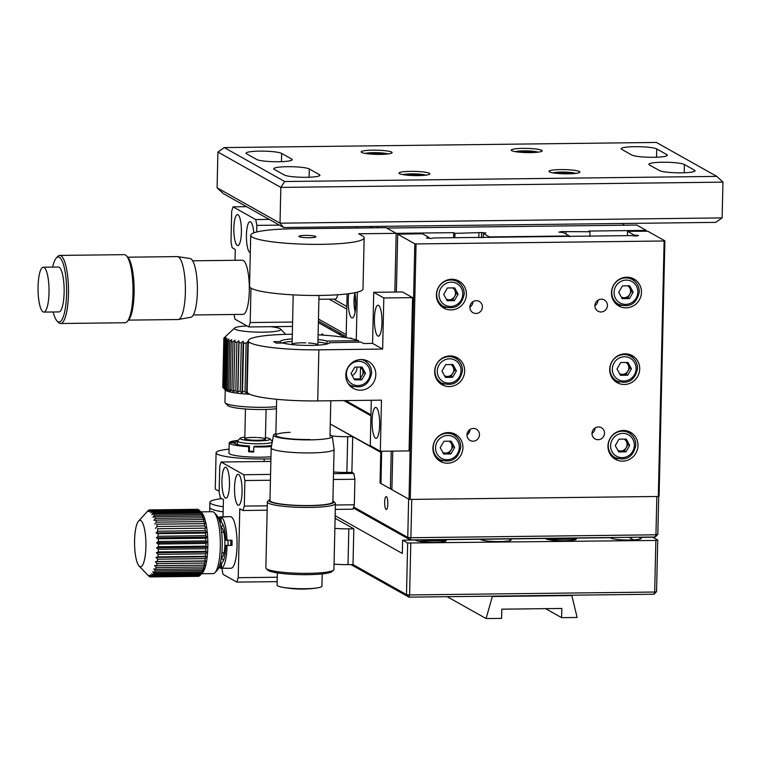 <?xml version="1.0" encoding="UTF-8"?>
<svg xmlns="http://www.w3.org/2000/svg" width="761" height="761" viewBox="0 0 761 761"><rect width="100%" height="100%" fill="white"/><g stroke="black" fill="none" stroke-linecap="round" stroke-linejoin="round"><path stroke-width="1.14" d="M541.689 150.307A15.477 2.102 1.3 0 0 524.814 148.366A15.477 2.102 1.3 0 0 511.221 150.136A15.477 2.102 1.3 0 0 511.687 150.668A15.477 2.102 1.3 0 0 528.572 152.619A15.477 2.102 1.3 0 0 542.165 150.84A15.477 2.102 1.3 0 0 541.689 150.307M579.444 171.529A15.477 2.102 1.3 0 0 562.56 169.579A15.477 2.102 1.3 0 0 548.966 171.349A15.477 2.102 1.3 0 0 549.442 171.881A15.477 2.102 1.3 0 0 566.317 173.831A15.477 2.102 1.3 0 0 579.911 172.053A15.477 2.102 1.3 0 0 579.444 171.529M391.649 152.095A15.477 2.102 1.3 0 0 374.773 150.145A15.477 2.102 1.3 0 0 361.18 151.924A15.477 2.102 1.3 0 0 361.646 152.447A15.477 2.102 1.3 0 0 378.531 154.397A15.477 2.102 1.3 0 0 392.124 152.628A15.477 2.102 1.3 0 0 391.649 152.095M429.404 173.308A15.477 2.102 1.3 0 0 412.529 171.358A15.477 2.102 1.3 0 0 398.935 173.137A15.477 2.102 1.3 0 0 399.401 173.67A15.477 2.102 1.3 0 0 416.277 175.61A15.477 2.102 1.3 0 0 429.87 173.841A15.477 2.102 1.3 0 0 429.404 173.308M621.718 149.356L631.782 155.016A18.055 2.454 1.3 0 0 651.483 157.289A18.055 2.454 1.3 0 0 667.34 155.215A18.055 2.454 1.3 0 0 666.788 154.597L656.724 148.947A18.055 2.454 1.3 0 0 637.024 146.673A18.055 2.454 1.3 0 0 621.166 148.737A18.055 2.454 1.3 0 0 621.718 149.356M224.286 147.586L217.912 152.048L217.094 187.815L280.019 223.173L722.141 217.912L722.95 182.145L280.828 187.406L284.69 181.527L716.805 176.39L656.401 142.45L224.286 147.586L284.69 181.527M722.141 217.912L715.759 222.374L283.644 227.51L280.019 223.173L280.828 187.406L217.912 152.048M722.95 182.145L716.805 176.39M217.094 187.815L223.239 193.57L283.644 227.51M309.308 168.961L319.373 174.621A18.055 2.454 -178.7 0 1 319.924 175.239A18.055 2.454 -178.7 0 1 304.067 177.303A18.055 2.454 -178.7 0 1 284.367 175.03L274.302 169.38A18.055 2.454 -178.7 0 1 273.751 168.761A18.055 2.454 -178.7 0 1 289.618 166.688A18.055 2.454 -178.7 0 1 309.308 168.961L309.118 177.227M281.627 153.399A18.055 2.454 1.3 0 0 261.927 151.125A18.055 2.454 1.3 0 0 246.069 153.199A18.055 2.454 1.3 0 0 246.612 153.817L256.685 159.477A18.055 2.454 1.3 0 0 276.376 161.751A18.055 2.454 1.3 0 0 292.234 159.677A18.055 2.454 1.3 0 0 291.691 159.059L281.627 153.399L281.437 161.674M649.399 164.918A18.055 2.454 -178.7 0 1 648.857 164.3A18.055 2.454 -178.7 0 1 664.714 162.226A18.055 2.454 -178.7 0 1 684.405 164.5L694.479 170.16A18.055 2.454 -178.7 0 1 695.021 170.778A18.055 2.454 -178.7 0 1 679.164 172.842A18.055 2.454 -178.7 0 1 659.464 170.569L649.399 164.918M377.171 226.398L622.241 223.487M622.869 223.839L624.334 225.218M377.123 227.796L377.798 226.759M372.586 227.843L370.16 226.483M346.826 306.512L333.641 299.111M237.28 245.432A15.477 3.786 -90.7 0 0 237.812 245.584A15.477 3.786 -90.7 0 0 241.418 231.144A15.477 3.786 -90.7 0 0 237.974 214.783A15.477 3.786 -90.7 0 0 237.442 214.631A15.477 3.786 -90.7 0 0 233.836 229.071A15.477 3.786 -90.7 0 0 237.28 245.432M253.803 232.856A15.477 3.786 -90.7 0 0 250.559 221.851A15.477 3.786 -90.7 0 0 250.027 221.708A15.477 3.786 -90.7 0 0 246.421 236.138A15.477 3.786 -90.7 0 0 249.865 252.509A15.477 3.786 -90.7 0 0 250.312 252.652M256.704 231.991L256.857 225.389L255.706 219.568L233.056 206.84L231.686 211.244L230.992 241.903L232.134 247.715L235.273 249.484L235.035 260.3M356.795 228.034L356.823 226.645M279.382 225.113L256.857 225.389M246.574 206.678L233.056 206.84M255.706 219.568L269.223 219.406M292.49 326.431L248.809 326.945L250.188 322.55L250.968 288.143M250.188 322.55L292.595 322.046M248.809 326.945L234.968 319.173L234.046 314.483M193.313 314.968L243.025 314.369A27.082 6.63 -90.7 0 0 249.323 290.16A27.082 6.63 -90.7 0 0 243.824 260.833A27.082 6.63 -90.7 0 0 242.379 260.214L192.666 260.804M58.863 311.915A22.44 5.489 -90.7 0 0 58.92 311.915A22.44 5.489 -90.7 0 0 64.143 289.532A22.44 5.489 -90.7 0 0 58.445 267.044A22.44 5.489 -90.7 0 0 58.388 267.044A22.44 5.489 -90.7 0 0 58.331 267.044M49.037 289.836A22.44 5.489 -90.7 0 0 43.339 267.225A22.44 5.489 -90.7 0 0 43.272 267.225A22.44 5.489 -90.7 0 0 38.05 289.484A22.44 5.489 -90.7 0 0 43.748 312.096A22.44 5.489 -90.7 0 0 43.815 312.096A22.44 5.489 -90.7 0 0 49.037 289.836M53.165 311.991A32.495 7.952 -90.7 0 0 57.018 320.952A32.495 7.952 -90.7 0 0 58.958 321.979A32.495 7.952 -90.7 0 0 66.607 289.732A32.495 7.952 -90.7 0 0 58.35 256.99A32.495 7.952 -90.7 0 0 56.276 258.065A32.495 7.952 -90.7 0 0 52.633 267.111M57.018 320.952L58.445 322.426A34.045 8.333 -90.7 0 0 60.471 323.511A34.045 8.333 -90.7 0 0 60.557 323.511A34.045 8.333 -90.7 0 0 68.49 289.551A34.045 8.333 -90.7 0 0 59.843 255.42A34.045 8.333 -90.7 0 0 59.748 255.42A34.045 8.333 -90.7 0 0 57.655 256.543L56.276 258.065M124.985 322.74A34.045 8.333 -90.7 0 0 125.08 322.74A34.045 8.333 -90.7 0 0 127.163 321.608A34.045 8.333 -90.7 0 0 133.004 288.6A34.045 8.333 -90.7 0 0 126.383 255.725A34.045 8.333 -90.7 0 0 124.357 254.65A34.045 8.333 -90.7 0 0 124.262 254.65A34.045 8.333 -90.7 0 0 124.176 254.659M127.163 321.608L128.552 320.096A32.495 7.952 -90.7 0 0 134.126 288.581A32.495 7.952 -90.7 0 0 127.8 257.208L126.383 255.725M177.979 319.525A31.467 7.705 -90.7 0 0 178.055 319.534A31.467 7.705 -90.7 0 0 178.369 319.496A31.467 7.705 -90.7 0 0 185.389 287.972A31.467 7.705 -90.7 0 0 177.627 256.619A31.467 7.705 -90.7 0 0 177.399 256.6A31.467 7.705 -90.7 0 0 177.313 256.6A31.467 7.705 -90.7 0 0 177.227 256.6M178.369 319.496L190.83 317.289A29.403 7.191 -90.7 0 0 197.384 287.829A29.403 7.191 -90.7 0 0 190.126 258.54L177.627 256.619M318.907 299.282L335.382 299.092A12.899 3.158 -90.7 0 0 335.382 299.092A12.899 3.158 -90.7 0 0 337.675 294.773M346.188 334.621L318.459 319.04M346.769 309.071L329.132 299.159M323.244 335.154A6.449 1.579 -90.7 0 0 322.521 334.003A6.449 1.579 -90.7 0 0 322.303 333.936A6.449 1.579 -90.7 0 0 321.437 335.04M370.949 415.23L344.904 400.59M318.412 321.028L346.141 336.609M344.743 337.427L318.374 322.616M345.713 400.581L370.959 414.774M343.706 336.847A6.449 1.579 -90.7 0 0 343.278 334.992M329.894 329.085L329.932 327.496M323.197 335.154A6.345 1.551 -90.7 0 0 322.521 334.108A6.345 1.551 -90.7 0 0 321.913 334.25A6.345 1.551 -90.7 0 0 321.484 335.04M370.94 415.791L343.905 400.609M381.651 452.5L330.264 423.991L352.695 436.595L347.691 436.652A20.633 2.797 -178.7 0 1 332.081 435.996M381.014 452.5L381.042 451.244M637.984 445.623A15.477 14.859 119.3 0 0 630.555 432.315A15.477 14.859 119.3 0 0 607.972 445.984A15.477 14.859 119.3 0 0 615.392 459.292A15.477 14.859 119.3 0 0 637.984 445.623M631.202 434.483A15.477 14.859 119.3 0 0 628.31 431.297M641.456 292.338A15.477 14.859 119.3 0 0 634.037 279.03A15.477 14.859 119.3 0 0 611.454 292.7A15.477 14.859 119.3 0 0 618.874 306.008A15.477 14.859 119.3 0 0 641.456 292.338M634.684 281.199A15.477 14.859 119.3 0 0 631.792 278.012M462.935 447.706A15.477 14.859 119.3 0 0 455.506 434.388A15.477 14.859 119.3 0 0 432.923 448.067A15.477 14.859 119.3 0 0 440.353 461.375A15.477 14.859 119.3 0 0 462.935 447.706M456.153 436.567A15.477 14.859 119.3 0 0 453.271 433.38M464.676 371.064A15.477 14.859 119.3 0 0 457.247 357.746A15.477 14.859 119.3 0 0 434.664 371.416A15.477 14.859 119.3 0 0 442.084 384.733A15.477 14.859 119.3 0 0 464.676 371.064M457.894 359.924A15.477 14.859 119.3 0 0 455.002 356.738M466.407 294.421A15.477 14.859 119.3 0 0 458.988 281.104A15.477 14.859 119.3 0 0 436.405 294.773A15.477 14.859 119.3 0 0 443.825 308.091A15.477 14.859 119.3 0 0 466.407 294.421M459.634 283.282A15.477 14.859 119.3 0 0 456.743 280.096M639.716 368.98A15.477 14.859 119.3 0 0 632.296 355.672A15.477 14.859 119.3 0 0 609.713 369.342A15.477 14.859 119.3 0 0 617.133 382.65A15.477 14.859 119.3 0 0 639.716 368.98M632.943 357.841A15.477 14.859 119.3 0 0 630.051 354.655M604.51 433.256A6.449 6.193 119.3 0 0 601.418 427.701A6.449 6.193 119.3 0 0 592.01 433.399A6.449 6.193 119.3 0 0 595.102 438.945A6.449 6.193 119.3 0 0 604.51 433.256M595.073 427.948L595.073 427.948A6.449 6.193 -60.7 0 1 592.01 433.399M482.379 306.997A6.449 6.193 119.3 0 0 479.287 301.451A6.449 6.193 119.3 0 0 469.87 307.149A6.449 6.193 119.3 0 0 472.962 312.695A6.449 6.193 119.3 0 0 482.379 306.997M472.942 301.698L472.942 301.698A6.449 6.193 -60.7 0 1 469.87 307.149M479.478 434.74A6.449 6.193 119.3 0 0 476.386 429.194A6.449 6.193 119.3 0 0 466.978 434.883A6.449 6.193 119.3 0 0 470.07 440.438A6.449 6.193 119.3 0 0 479.478 434.74M470.041 429.432L470.041 429.432A6.449 6.193 -60.7 0 1 466.978 434.892M607.411 305.513A6.449 6.193 119.3 0 0 604.32 299.967A6.449 6.193 119.3 0 0 594.902 305.665A6.449 6.193 119.3 0 0 598.003 311.211A6.449 6.193 119.3 0 0 607.411 305.513M597.975 300.215L597.975 300.215A6.449 6.193 -60.7 0 1 594.902 305.665M664.125 240.99L664.876 240.837L659.074 496.315L658.322 496.467L664.125 240.99L416.058 243.939L410.265 499.416L409.009 499.283L414.802 243.805L397.689 234.188L422.45 233.751L429.109 237.499L426.464 238.041L430.888 238.497L433.532 237.955L631.516 235.596L635.939 236.062L638.584 235.52L634.16 235.054L627.502 231.315L627.406 235.653M453.67 434.835L453.689 433.732M455.401 358.193L455.43 357.09M457.142 281.551L457.171 280.448M452.757 447.03L452.776 446.165M453.033 434.521L453.061 433.304M454.488 370.388L454.507 369.523M454.774 357.879L454.802 356.662M456.514 281.237L456.543 280.019M664.876 240.837L647.754 231.22L627.502 231.315M634.141 235.872L634.16 235.054M627.054 432.01L627.083 430.926M628.795 355.368L628.824 354.274M630.536 278.726L630.565 277.632M615.097 381.261A15.477 14.859 119.3 0 0 619.33 382.07M441.789 306.702A15.477 14.859 119.3 0 0 446.022 307.511M440.048 383.344A15.477 14.859 119.3 0 0 444.281 384.153M438.317 459.986A15.477 14.859 119.3 0 0 442.541 460.795M616.838 304.619A15.477 14.859 119.3 0 0 621.062 305.427M613.356 457.903A15.477 14.859 119.3 0 0 617.59 458.712M410.265 499.416L658.322 496.467M414.802 243.805L416.058 243.939M397.689 234.188L396.376 292.043M392.771 451.102L391.896 489.665L409.009 499.283M429.09 238.307L429.109 237.499M646.232 231.097L646.251 230.374L588.729 231.059L589.994 231.763L561.589 231.591L558.945 232.134L563.378 232.59L569.409 235.977L569.542 236.7M589.88 236.452L589.994 231.763M565.975 234.046L566.022 232.048M561.57 232.4L561.589 231.591M483.254 237.727L483.349 233.541L489.38 236.928L569.409 235.977M489.38 236.928L489.523 237.651M481.456 237.746L481.57 232.543L485.994 232.999L483.349 233.541M468.995 430.26A15.477 14.859 -60.7 0 1 468.995 431.021A15.477 14.859 -60.7 0 1 468.805 433.133M646.251 230.374L636.805 225.066L386.74 228.043L396.177 233.342L453.699 232.657L454.954 233.37L481.57 232.543M381.68 451.235L380.947 483.511L390.383 488.819L391.24 451.121M394.845 292.062L396.177 233.342L358.669 233.789L362.445 235.91A56.742 7.705 -178.7 0 1 364.158 237.851A56.742 7.705 -178.7 0 1 321.275 244.348A56.742 7.705 -178.7 0 1 250.702 235.282A56.742 7.705 -178.7 0 1 293.584 228.785L386.112 227.682L396.177 233.342L394.845 292.062M390.383 488.819L391.915 488.8M453.585 237.717L453.699 232.657M454.859 237.698L454.954 233.37M469.984 430.146A8.771 8.419 119.3 0 0 469.47 429.841M478.821 237.774L478.926 233.085M348.795 293.708A15.477 3.786 -90.7 0 0 351.668 317.822A15.477 3.786 -90.7 0 0 352.2 317.965A15.477 3.786 -90.7 0 0 355.511 309.118A15.477 3.786 -90.7 0 0 354.845 292.719M351.725 338.712A15.477 3.786 -90.7 0 0 351.202 338.265A15.477 3.786 -90.7 0 0 350.669 338.112A15.477 3.786 -90.7 0 0 350.022 338.35M364.158 237.851L362.997 288.952A56.742 7.705 -178.7 0 1 320.115 295.439A56.742 7.705 -178.7 0 1 249.541 286.374L250.702 235.282M309.508 237.736A8.514 1.151 -178.7 0 1 298.921 236.376A8.514 1.151 -178.7 0 1 305.351 235.396A8.514 1.151 -178.7 0 1 315.939 236.757A8.514 1.151 -178.7 0 1 309.508 237.736M346.122 337.646L347.111 293.917M361.342 376.781L360.295 376.8M356.262 339.872L357.347 292.148M361.161 359.534A15.477 14.859 119.3 0 0 346.369 371.197A15.477 14.859 119.3 0 0 353.228 388.357A15.477 14.859 119.3 0 0 360.467 390.193A15.477 14.859 119.3 0 0 375.249 378.531A15.477 14.859 119.3 0 0 368.391 361.37A15.477 14.859 119.3 0 0 361.161 359.534M350.307 386.188A15.477 14.859 119.3 0 0 353.408 386.645M329.513 342.726L361.085 342.098L363.596 343.515L372.576 343.411L382.65 349.061L318.878 349.822A56.742 7.705 -178.7 0 1 248.305 340.757A56.742 7.705 -178.7 0 1 292.319 334.25M280.524 343.059L280.552 341.613L273.77 341.689L276.291 343.106L283.073 343.03A24.504 3.329 1.3 0 0 311.011 345.399A24.504 3.329 1.3 0 0 329.532 342.602A24.504 3.329 1.3 0 0 329.523 342.479M377.846 336.02A15.477 3.786 -90.7 0 0 378.379 336.162A15.477 3.786 -90.7 0 0 381.984 321.732A15.477 3.786 -90.7 0 0 378.54 305.361A15.477 3.786 -90.7 0 0 378.008 305.218A15.477 3.786 -90.7 0 0 374.402 319.649A15.477 3.786 -90.7 0 0 377.846 336.02M375.525 438.203A15.477 3.786 -90.7 0 0 376.058 438.355A15.477 3.786 -90.7 0 0 379.663 423.915A15.477 3.786 -90.7 0 0 376.219 407.554A15.477 3.786 -90.7 0 0 375.687 407.401A15.477 3.786 -90.7 0 0 372.081 421.841A15.477 3.786 -90.7 0 0 375.525 438.203M371.292 400.276L370.265 445.594L380.329 451.254L381.489 400.162L317.718 400.914A56.742 7.705 -178.7 0 1 247.144 391.848L248.305 340.757M412.567 297.627L383.81 297.97L373.737 292.31L402.493 291.967L412.567 297.627L409.085 450.912L380.329 451.254M373.737 292.31L372.576 343.411M383.81 297.97L382.65 349.061M362.902 374.108L362.978 370.797M352.21 375.611A9.027 8.666 119.3 0 0 356.976 367.078M360.257 378.655L360.514 367.04M326.945 343.62L327.002 341.061A24.504 3.329 1.3 0 0 317.993 339.511M292.205 338.921A24.504 3.329 1.3 0 0 280.543 341.489A24.504 3.329 1.3 0 0 280.552 341.613M358.536 342.127L358.564 340.681L327.002 341.061M367.03 362.417A15.477 14.859 119.3 0 0 365.023 360.01M318.098 334.84A56.742 7.705 -178.7 0 1 358.564 340.681M457.38 281.684C461.898 284.443 464.181 288.533 464.248 293.955C461.689 305.912 454.774 310.06 443.482 306.417A14.183 13.622 -60.7 0 1 436.681 294.212A14.183 13.622 -60.7 0 1 457.38 281.684A14.183 13.622 -60.7 0 1 464.181 293.889M452.652 287.915A6.449 6.193 -60.7 0 1 449.123 299.786A6.449 6.193 -60.7 0 1 446.25 299.092M453.527 287.896L456.486 293.308L452.728 299.739L454.365 300.662L447.154 300.747L443.682 294.402L447.439 287.972L454.659 287.886L458.122 294.231L454.365 300.662M452.728 299.739L446.64 299.815M456.486 293.308L458.122 294.231M455.639 358.326C460.158 361.085 462.441 365.175 462.507 370.597C459.948 382.555 453.033 386.702 441.741 383.059A14.183 13.622 -60.7 0 1 434.94 370.854A14.183 13.622 -60.7 0 1 455.639 358.326A14.183 13.622 -60.7 0 1 462.45 370.531M450.912 364.557A6.449 6.193 -60.7 0 1 452.871 373.166L450.997 376.381L452.633 377.304L445.413 377.389L441.951 371.045L445.699 364.614L452.919 364.529L456.381 370.873L452.633 377.304M450.997 376.381L444.9 376.457M451.796 364.538L454.745 369.951L456.381 370.873M454.745 369.951L452.871 373.166A6.449 6.193 -60.7 0 1 444.51 375.734M453.908 434.969C458.417 437.727 460.709 441.818 460.766 447.24C458.217 459.197 451.292 463.344 440.001 459.701A14.183 13.622 -60.7 0 1 433.199 447.497A14.183 13.622 -60.7 0 1 453.908 434.969A14.183 13.622 -60.7 0 1 460.709 447.173M440.21 447.687L443.958 441.256L451.178 441.171L454.64 447.516L450.893 453.946L443.673 454.032L440.21 447.687M450.055 441.18L453.004 446.593L449.256 453.023L450.893 453.946M449.256 453.023L443.159 453.099M453.004 446.593L454.64 447.516M449.18 441.199A6.449 6.193 -60.7 0 1 452.044 446.612A6.449 6.193 -60.7 0 1 442.769 452.376M632.429 279.601C636.938 282.36 639.23 286.45 639.288 291.872C636.738 303.829 629.823 307.986 618.531 304.333A14.183 13.622 -60.7 0 1 611.73 292.129A14.183 13.622 -60.7 0 1 632.429 279.601A14.183 13.622 -60.7 0 1 639.23 291.805M627.701 285.832A6.449 6.193 -60.7 0 1 624.172 297.703A6.449 6.193 -60.7 0 1 621.29 297.009M622.488 285.889L629.708 285.803L633.171 292.148L629.414 298.578L622.194 298.664L618.731 292.319L622.488 285.889M628.576 285.822L631.535 291.235L627.777 297.656L629.414 298.578M627.777 297.656L621.689 297.732M631.535 291.235L633.171 292.148M630.688 356.243C635.207 359.002 637.49 363.092 637.556 368.514C634.997 380.471 628.082 384.628 616.79 380.976A14.183 13.622 -60.7 0 1 609.989 368.781A14.183 13.622 -60.7 0 1 630.688 356.243A14.183 13.622 -60.7 0 1 637.49 368.448M625.961 362.474A6.449 6.193 -60.7 0 1 627.92 371.083L626.037 374.298L627.673 375.221L620.453 375.306L616.99 368.961L620.748 362.531L627.968 362.445L631.43 368.79L627.673 375.221M626.037 374.298L619.949 374.374M626.836 362.464L629.794 367.877L631.43 368.79M629.794 367.877L627.92 371.083A6.449 6.193 -60.7 0 1 619.559 373.651M628.947 432.885C633.466 435.644 635.749 439.734 635.816 445.156C633.257 457.114 626.341 461.271 615.05 457.618A14.183 13.622 -60.7 0 1 608.248 445.423A14.183 13.622 -60.7 0 1 628.947 432.885A14.183 13.622 -60.7 0 1 635.758 445.09M624.22 439.116A6.449 6.193 -60.7 0 1 620.691 450.988L618.208 451.016M625.942 451.863L618.722 451.948L615.249 445.604L619.007 439.173L626.227 439.087L629.689 445.432L625.942 451.863L624.305 450.94L620.691 450.988A6.449 6.193 -60.7 0 1 617.818 450.293M625.104 439.107L628.053 444.519L624.305 450.94M628.053 444.519L629.689 445.432M355.425 303.03A14.183 3.472 89.3 0 1 355.463 299.511M355.701 306.712L355.644 298.731M361.561 359.534A14.183 13.622 -60.7 0 1 364.776 360.819C369.285 363.577 371.577 367.668 371.634 373.09C369.085 385.047 362.16 389.194 350.878 385.551A14.183 13.622 -60.7 0 1 348.11 383.477M351.078 373.537L354.835 367.106L362.046 367.021L365.518 373.366L361.76 379.796L354.54 379.882L351.078 373.537M360.923 367.03L363.882 372.443L360.124 378.873L361.76 379.796M360.124 378.873L354.027 378.949M363.882 372.443L365.518 373.366M364.776 360.819A14.183 13.622 -60.7 0 1 371.577 373.023M281.703 343.04A24.504 3.329 -178.7 0 1 292.148 341.48M317.936 342.06A24.504 3.329 -178.7 0 1 327.63 343.839M292.253 344.6A12.899 1.75 -178.7 0 1 305.836 342.869M308.414 342.992A12.899 1.75 -178.7 0 1 317.689 345.171M322.217 573.918L321.941 586.16A22.44 3.044 -178.7 0 1 317.166 587.93A22.44 3.044 -178.7 0 1 305.351 588.719A22.44 3.044 -178.7 0 1 281.77 587.121A22.44 3.044 -178.7 0 1 277.851 585.96A22.44 3.044 -178.7 0 1 277.08 585.142L277.356 572.9M332.909 500.852A32.495 4.414 -178.7 0 1 333.622 501.366L335.125 502.897A34.045 4.623 -178.7 0 1 335.43 503.544L333.936 569.456A34.045 4.623 -178.7 0 1 333.594 570.084L332.034 571.549A32.495 4.414 -178.7 0 1 308.319 574.66A32.495 4.414 -178.7 0 1 267.663 570.084L266.16 568.553A34.045 4.623 -178.7 0 1 265.855 567.906L267.349 501.994A34.045 4.623 -178.7 0 1 267.691 501.375L269.251 499.901A32.495 4.414 -178.7 0 1 269.993 499.425M333.594 570.084A34.045 4.623 -178.7 0 1 308.757 573.337A34.045 4.623 -178.7 0 1 266.16 568.553M335.43 503.544A34.045 4.623 -178.7 0 1 310.25 507.425A34.045 4.623 -178.7 0 1 267.349 501.994M333.622 501.366A32.495 4.414 -178.7 0 1 309.889 505.685A32.495 4.414 -178.7 0 1 269.251 499.901M330.017 434.892A29.403 3.995 -178.7 0 1 332.3 436.414L334.069 449.228A31.467 4.271 -178.7 0 1 334.079 449.323A31.467 4.271 -178.7 0 1 310.811 452.919A31.467 4.271 -178.7 0 1 271.163 447.896A31.467 4.271 -178.7 0 1 271.173 447.801L273.522 435.083A29.403 3.995 -178.7 0 1 275.872 433.665M334.079 449.323L332.88 501.946A31.467 4.271 -178.7 0 1 309.622 505.542A31.467 4.271 -178.7 0 1 269.965 500.519L271.163 447.896M332.3 436.414A29.403 3.995 -178.7 0 1 310.564 439.858A29.403 3.995 -178.7 0 1 273.522 435.083M309.965 439.544A27.082 3.672 -178.7 0 1 277.746 436.633A27.082 3.672 -178.7 0 1 290.093 432.315M386.093 509.432A6.449 1.579 -90.7 0 0 386.312 509.499A6.449 1.579 -90.7 0 0 387.815 503.478A6.449 1.579 -90.7 0 0 386.379 496.657A6.449 1.579 -90.7 0 0 386.16 496.6A6.449 1.579 -90.7 0 0 384.657 502.612A6.449 1.579 -90.7 0 0 386.093 509.432M658.693 496.391L657.827 534.422L655.953 534.802L656.829 496.486L411.758 499.397L410.892 537.713L407.763 537.39L408.628 499.073L380.062 483.016L380.757 452.367L330.264 423.991M353.646 506.988L407.763 537.39L410.208 539.92L410.892 537.713L655.953 534.802L655.269 537L410.208 539.92L353.342 507.968M657.827 534.422L655.269 537M381.033 479.582L380.139 479.592M380.072 482.512L380.966 482.493M380.957 483.007L380.062 483.016M657.732 540.044L656.562 591.649L654.688 592.029L655.858 540.424L657.732 540.044L652.7 537.209L639.982 537.361A15.477 2.102 -178.7 0 1 641.285 538.246A15.477 2.102 -178.7 0 1 629.594 540.015A15.477 2.102 -178.7 0 1 610.398 537.713L574.964 538.132A15.477 2.102 -178.7 0 1 576.267 539.016A15.477 2.102 -178.7 0 1 564.576 540.786A15.477 2.102 -178.7 0 1 545.38 538.484L509.946 538.912A15.477 2.102 -178.7 0 1 511.259 539.787A15.477 2.102 -178.7 0 1 499.558 541.556A15.477 2.102 -178.7 0 1 480.362 539.264L444.928 539.682A15.477 2.102 -178.7 0 1 446.241 540.557A15.477 2.102 -178.7 0 1 434.541 542.336A15.477 2.102 -178.7 0 1 415.344 540.034L402.626 540.186L402.331 553.466L335.154 515.72M444.909 540.691L425.951 540.909A18.055 2.454 1.3 0 0 418.693 541.252M574.945 539.14L555.977 539.368A18.055 2.454 1.3 0 0 548.729 539.711M509.908 540.605L509.946 538.912L480.372 539.283M574.926 539.834L574.964 538.132M444.89 541.385L444.928 539.682L431.734 539.863A15.477 2.102 -178.7 0 1 425.095 539.739M654.003 594.227L408.933 597.147L409.618 594.94L654.688 592.029L654.003 594.227L656.562 591.649M335.097 518.279L353.817 528.8L353.009 564.567L406.488 594.617L407.658 543.012L655.858 540.424M410.788 543.335L409.618 594.94L406.488 594.617L408.933 597.147L351.002 564.586M402.626 540.186L407.658 543.012M639.944 539.064L639.982 537.361M628.938 537.314L633.513 539.882M545.39 538.512L574.964 538.16M582.726 537.865A15.477 2.102 -178.7 0 1 578.94 538.084M225.37 498.036A15.477 3.786 -90.7 0 0 225.903 498.189A15.477 3.786 -90.7 0 0 229.508 483.749A15.477 3.786 -90.7 0 0 226.065 467.387A15.477 3.786 -90.7 0 0 225.532 467.235A15.477 3.786 -90.7 0 0 221.927 481.675A15.477 3.786 -90.7 0 0 225.37 498.036M237.955 505.114A15.477 3.786 -90.7 0 0 238.488 505.256A15.477 3.786 -90.7 0 0 242.093 490.826A15.477 3.786 -90.7 0 0 238.65 474.455A15.477 3.786 -90.7 0 0 238.117 474.312A15.477 3.786 -90.7 0 0 234.512 488.743A15.477 3.786 -90.7 0 0 237.955 505.114M277.175 580.605L276.852 581.632L236.842 582.108L238.222 577.704L277.251 577.238M238.222 577.704L239.782 508.728L242.93 510.498L244.31 506.094L267.263 505.818M335.392 505.009L354.331 504.781L352.961 509.185L335.297 509.394M267.168 510.203L242.93 510.498M244.31 506.094L244.89 480.543L243.739 474.731L270.555 474.407M354.331 504.781L354.911 479.24L333.394 479.497M270.431 480.239L244.89 480.543M333.527 473.665L353.77 473.418L354.911 479.24M353.77 473.418L351.886 472.362L346.883 472.419A20.633 2.797 1.3 0 1 333.565 471.972M270.849 461.413L221.09 462.003L219.72 466.407L219.139 491.948L220.281 497.77L223.43 499.539L223.03 516.843M243.739 474.731L221.09 462.003M221.87 568.258L223.002 574.327L236.842 582.108M221.86 498.655A41.265 5.603 1.3 0 0 209.903 502.308L209.789 507.425A41.265 5.603 1.3 0 0 223.144 511.868A41.265 5.603 1.3 0 1 209.789 507.425L209.694 511.753M353.817 528.8L348.814 528.857A20.633 2.797 -178.7 0 1 334.869 528.353M353.009 564.567L348.005 564.624A20.633 2.797 -178.7 0 1 334.05 564.12M561.608 617.656L577.114 617.466L571.844 595.568L492.348 596.51L486.089 618.55L501.594 618.37L501.794 609.171L561.818 608.458L561.608 617.656L545.58 608.648M486.089 618.55L447.173 596.691M492.348 596.51L491.72 596.158M571.844 595.568L571.216 595.216M351.886 472.362L352.695 436.595M229.061 449.161A38.687 5.251 1.3 0 0 216.086 452.776A38.687 5.251 1.3 0 0 264.2 458.959L270.906 458.883M219.158 490.94A38.687 5.251 -178.7 0 1 215.268 488.543L216.086 452.776M227.967 540.272A17.541 4.29 89.3 0 1 228.015 544.943A17.541 4.29 89.3 0 1 228.005 545.352M223.62 560.029A17.541 4.29 89.3 0 1 222.849 559.516L221.289 557.889M221.66 557.49A17.541 4.29 89.3 0 1 221.422 556.881M221.337 557.518A14.963 3.662 -90.7 0 0 224.885 544.619A14.963 3.662 -90.7 0 0 220.985 527.611M221.08 528.248A17.541 4.29 89.3 0 1 221.299 527.639M220.918 527.249L222.45 525.575A17.541 4.29 89.3 0 1 223.201 525.052M244.814 437.137A14.963 2.026 1.3 0 0 240.286 438.222A14.963 2.026 1.3 0 0 252.909 440.8A14.963 2.026 1.3 0 0 269.917 438.897A14.963 2.026 1.3 0 0 265.446 437.604M272.191 442.274A17.541 2.378 -178.7 0 1 252.481 443.692A17.541 2.378 -178.7 0 1 237.508 441A17.541 2.378 -178.7 0 1 237.679 440.676L240.286 438.222M256.6 437.489A10.321 1.398 1.3 0 0 244.89 438.412A10.321 1.398 1.3 0 0 253.594 440.191A10.321 1.398 1.3 0 0 265.209 439.344A10.321 1.398 1.3 0 0 257.675 437.537M247.03 325.946A23.21 3.149 1.3 0 0 234.616 328.029A23.21 3.149 1.3 0 0 254.203 332.024A23.21 3.149 1.3 0 0 280.59 329.075A23.21 3.149 1.3 0 0 270.783 326.688M225.246 389.889L224.971 402.369A30.954 4.205 1.3 0 0 225.246 402.95A30.954 4.205 1.3 0 0 251.387 407.125A30.954 4.205 1.3 0 0 276.481 406.669M276.433 408.733A28.376 3.853 -178.7 0 1 251.71 409.342A28.376 3.853 -178.7 0 1 227.739 405.518L225.246 402.95M249.817 394.265A30.954 4.205 -178.7 0 1 225.532 390.174L223.011 387.596L224.114 339.054A33.532 4.547 -178.7 0 1 223.877 338.683L222.773 387.216A33.532 4.547 1.3 0 0 223.011 387.596L223.439 387.939A33.532 4.547 1.3 0 0 224.105 388.319L225.199 339.777A33.532 4.547 -178.7 0 1 224.543 339.406L225.865 337.694L224.114 339.054M248.562 343.401L247.829 341.603L246.126 343.24A33.532 4.547 -178.7 0 1 243.606 343.049L242.512 391.592A33.532 4.547 1.3 0 0 245.023 391.782L246.126 343.24M245.023 391.782L246.659 393.209L247.829 341.603M246.659 393.209L247.458 391.944M243.606 343.049L243.178 341.242L241.323 342.84A33.532 4.547 -178.7 0 1 238.992 342.602L237.898 391.144A33.532 4.547 1.3 0 0 240.219 391.382L241.323 342.84M240.219 391.382L242.008 392.847L243.178 341.242M242.008 392.847L242.512 391.592M238.992 342.602L238.868 340.795L236.909 342.355A33.532 4.547 -178.7 0 1 234.835 342.07L233.732 390.612A33.532 4.547 1.3 0 0 235.815 390.897L236.909 342.355M235.815 390.897L237.698 392.4L238.868 340.795M237.698 392.4L237.898 391.144M234.835 342.07L235.025 340.272L233.009 341.794A33.532 4.547 -178.7 0 1 231.23 341.47L230.126 390.012A33.532 4.547 1.3 0 0 231.905 390.326L233.009 341.794M231.905 390.326L233.855 391.877L233.732 390.612M231.23 341.47L231.725 339.691L229.708 341.156A33.532 4.547 -178.7 0 1 228.262 340.814L227.168 389.356A33.532 4.547 1.3 0 0 228.604 389.699L229.708 341.156M228.604 389.699L230.554 391.297L230.126 390.012M228.262 340.814L229.061 339.054L227.082 340.481A33.532 4.547 -178.7 0 1 226.017 340.119L224.914 388.662A33.532 4.547 1.3 0 0 225.979 389.023L227.082 340.481M225.979 389.023L227.891 390.659L227.168 389.356M226.017 340.119L227.092 338.379L225.199 339.777M224.105 388.319L225.922 389.984L224.914 388.662M224.543 339.406L223.439 387.939M223.877 338.683L225.418 337.009L223.848 338.331A33.532 4.547 -178.7 0 1 224.029 337.97L234.616 328.029M222.783 386.911L223.848 338.331M134.583 540.348A23.21 5.679 -90.7 0 0 139.073 566.003A23.21 5.679 -90.7 0 0 145.903 546.712A23.21 5.679 -90.7 0 0 138.54 521.085A23.21 5.679 -90.7 0 0 134.583 540.348M152.362 576.172L199.867 575.601A33.532 8.209 -90.7 0 0 200.21 575.259A33.532 8.209 -90.7 0 0 200.504 574.916L201.085 574.079A33.532 8.209 -90.7 0 0 201.684 572.995L203.263 571.035L202.217 571.787A33.532 8.209 -90.7 0 0 202.759 570.331L204.262 568.324L203.244 568.79A33.532 8.209 -90.7 0 0 203.72 566.993L205.147 564.995L204.129 565.147A33.532 8.209 -90.7 0 0 204.528 563.054L205.879 561.114L204.861 560.952A33.532 8.209 -90.7 0 0 205.175 558.622L206.459 556.786L205.422 556.32A33.532 8.209 -90.7 0 0 205.632 553.799L206.849 552.115L205.793 551.354A33.532 8.209 -90.7 0 0 205.898 548.7L207.059 547.207L156.547 547.815L158.393 549.271A33.532 8.209 89.3 0 1 158.278 551.915L156.338 552.714L158.126 554.36A33.532 8.209 89.3 0 1 157.907 556.881L155.938 557.385L157.66 559.183A33.532 8.209 89.3 0 1 157.356 561.523L155.368 561.713L157.013 563.616A33.532 8.209 89.3 0 1 156.623 565.708L154.635 565.594L156.205 567.554A33.532 8.209 89.3 0 1 155.729 569.352L153.751 568.924L155.254 570.893A33.532 8.209 89.3 0 1 154.711 572.358L152.752 571.635L154.169 573.566A33.532 8.209 89.3 0 1 153.57 574.65L151.648 573.642L152.99 575.487A33.532 8.209 89.3 0 1 152.362 576.172L150.469 574.907L151.743 576.619A33.532 8.209 89.3 0 1 151.087 576.886L149.251 575.402L150.469 576.933A33.532 8.209 89.3 0 1 149.803 576.771L148.024 575.107L149.175 576.419A33.532 8.209 89.3 0 1 148.557 575.877A33.532 8.209 89.3 0 1 148.528 575.839M199.439 510.374A33.532 8.209 -90.7 0 0 198.821 509.832L151.306 510.393A33.532 8.209 89.3 0 1 151.962 510.973L199.477 510.412A33.532 8.209 -90.7 0 0 199.439 510.374L201.817 512.847A30.954 7.572 89.3 0 1 207.81 547.054A30.954 7.572 89.3 0 1 202.521 572.738L200.21 575.259M151.087 576.886L198.602 576.315A33.532 8.209 -90.7 0 0 199.258 576.048L199.705 575.601M150.469 576.933L198.031 576.324M201.598 573.756L213.128 573.613A30.954 7.572 -90.7 0 0 215.03 572.586A30.954 7.572 -90.7 0 0 220.31 546.912A30.954 7.572 -90.7 0 0 214.317 512.695A30.954 7.572 -90.7 0 0 212.395 511.715L200.856 511.858M214.317 512.695L216.685 515.168A28.376 6.944 89.3 0 1 222.183 546.522A28.376 6.944 89.3 0 1 217.342 570.065L215.03 572.586M198.583 509.832L198.202 509.48A33.532 8.209 -90.7 0 0 197.537 509.318L150.022 509.889A33.532 8.209 89.3 0 1 150.688 510.051L149.46 511.744L151.306 510.393M150.688 510.051L198.202 509.48M138.54 521.085L147.786 510.992A33.532 8.209 89.3 0 1 148.129 510.65L148.737 510.203A33.532 8.209 89.3 0 1 149.394 509.937L148.233 511.449L150.022 509.889M149.394 509.937L149.974 509.927M199.258 576.048L151.743 576.619M200.504 574.916L152.99 575.487M153.57 574.65L201.085 574.079M201.684 572.995L154.169 573.566M154.711 572.358L202.217 571.787M202.759 570.331L155.254 570.893M155.729 569.352L203.244 568.79M203.72 566.993L156.205 567.554M156.623 565.708L204.129 565.147M204.528 563.054L157.013 563.616M205.879 561.114L155.368 561.713M157.356 561.523L204.861 560.952M205.175 558.622L157.66 559.183M206.459 556.786L155.938 557.385M157.907 556.881L205.422 556.32M205.632 553.799L158.126 554.36M206.849 552.115L156.338 552.714M158.278 551.915L205.793 551.354M205.898 548.7L158.393 549.271M207.059 547.207L205.955 546.17A33.532 8.209 -90.7 0 0 205.965 543.468L158.459 544.029A33.532 8.209 89.3 0 1 158.45 546.74L156.547 547.815M158.45 546.74L205.955 546.17M205.965 543.468L207.078 542.203L156.566 542.802L158.459 544.029M207.078 542.203L205.927 540.909A33.532 8.209 -90.7 0 0 205.831 538.217L158.317 538.778A33.532 8.209 89.3 0 1 158.412 541.48L156.566 542.802M158.412 541.48L205.927 540.909M205.831 538.217L206.897 537.209L156.386 537.808L158.317 538.778M206.897 537.209L205.698 535.696A33.532 8.209 -90.7 0 0 205.499 533.081L157.984 533.642A33.532 8.209 89.3 0 1 158.183 536.267L156.386 537.808M158.183 536.267L205.698 535.696M205.499 533.081L206.535 532.348L156.024 532.947L157.984 533.642M206.535 532.348L205.261 530.664A33.532 8.209 -90.7 0 0 204.975 528.182L157.46 528.743A33.532 8.209 89.3 0 1 157.755 531.226L156.024 532.947M157.755 531.226L205.261 530.664M204.975 528.182L157.46 528.743M205.993 527.754L204.652 525.927A33.532 8.209 -90.7 0 0 204.271 523.644L156.756 524.205A33.532 8.209 89.3 0 1 157.137 526.488L155.482 528.353M157.137 526.488L204.652 525.927M204.271 523.644L156.756 524.205M205.28 523.53L203.872 521.608A33.532 8.209 -90.7 0 0 203.406 519.582L155.891 520.144A33.532 8.209 89.3 0 1 156.357 522.17L154.768 524.129M156.357 522.17L203.872 521.608M203.406 519.582L204.424 519.773L202.93 517.813A33.532 8.209 -90.7 0 0 202.407 516.091L154.892 516.652A33.532 8.209 89.3 0 1 155.425 518.374L153.912 520.372L155.891 520.144M155.425 518.374L202.93 517.813M202.407 516.091L203.444 516.595L201.874 514.626A33.532 8.209 -90.7 0 0 201.285 513.256L153.77 513.827A33.532 8.209 89.3 0 1 154.359 515.197L152.923 517.195L154.892 516.652M154.359 515.197L201.874 514.626M201.285 513.256L202.35 514.056L200.714 512.143A33.532 8.209 -90.7 0 0 200.086 511.154L152.571 511.725A33.532 8.209 89.3 0 1 153.199 512.705L151.839 514.655L153.77 513.827M200.086 511.154L199.477 510.412M153.199 512.705L200.714 512.143M151.962 510.973L150.678 512.828L152.571 511.725M225.503 568.21A25.788 6.316 -90.7 0 0 226.046 568.305L231.04 568.239A25.788 6.316 -90.7 0 0 237.052 542.745A25.788 6.316 -90.7 0 0 230.431 516.662L225.427 516.719A25.788 6.316 -90.7 0 0 224.885 516.824L224.885 516.9M232.038 545.38L227.035 545.437A25.788 6.316 -90.7 0 1 221.584 568.258L221.537 563.073A20.633 5.051 -90.7 0 0 225.77 545.38L232.038 545.38A25.788 6.316 -90.7 0 0 232.048 542.802A25.788 6.316 -90.7 0 0 232 540.224L225.722 540.224A20.633 5.051 -90.7 0 0 221.194 522.132L221.147 516.938L226.15 516.881A25.788 6.316 -90.7 0 0 225.427 516.719M221.584 568.258L226.578 568.201A25.788 6.316 -90.7 0 1 226.046 568.305M221.584 568.191L220.319 568.201A25.788 6.316 -90.7 0 1 219.054 567.097M220.271 563.197L220.319 568.201M218.474 518.098A25.788 6.316 -90.7 0 1 219.881 516.881L219.929 522.075A20.633 5.051 -90.7 0 0 219.824 522.122M219.929 522.075L221.194 522.056M219.881 516.881L224.885 516.824M225.77 545.38L227.035 545.437M230.773 545.323A20.633 5.051 -90.7 0 0 230.726 540.243M226.997 540.281A25.788 6.316 -90.7 0 0 221.147 516.938M221.679 562.997L220.319 563.007M249.456 446.013L248.695 446.697A25.788 3.501 1.3 0 1 229.204 442.854A25.788 3.501 1.3 0 1 229.232 442.702L234.369 442.921A20.633 2.797 1.3 0 0 234.369 442.969A20.633 2.797 1.3 0 0 249.456 446.013L249.332 451.121L248.581 451.806A25.788 3.501 1.3 0 0 251.111 451.929A25.788 3.501 1.3 0 0 253.679 452.015L253.794 446.907A25.788 3.501 1.3 0 0 271.411 446.507M229.204 442.854L228.975 453.071A25.788 3.501 1.3 0 0 250.997 457.038A25.788 3.501 1.3 0 0 270.964 456.743M235.092 443.73L235.12 442.246L229.984 442.027L229.974 442.731M237.489 441.57A20.633 2.797 1.3 0 0 235.12 442.246M249.332 451.121A20.633 2.797 1.3 0 0 251.862 451.254A20.633 2.797 1.3 0 0 253.698 451.321M253.794 446.907L254.555 446.231A20.633 2.797 1.3 0 0 271.601 445.47M237.936 440.429A25.788 3.501 1.3 0 0 229.984 442.027M248.581 451.806L248.695 446.697M209.903 502.308A41.265 5.603 1.3 0 0 223.258 506.75M370.188 154.036L378.636 153.389L383.668 154.302M371.406 154.131L371.425 153.475M378.617 154.397L378.636 153.389M520.229 152.257L528.676 151.61L533.708 152.514M521.447 152.352L521.456 151.696M528.657 152.619L528.676 151.61M557.975 173.47L566.431 172.823L571.463 173.736M559.202 173.565L559.211 172.909M566.412 173.831L566.431 172.823M407.944 175.249L416.391 174.602L421.423 175.515M409.161 175.344L409.171 174.688M416.372 175.61L416.391 174.602M656.724 148.947L656.534 157.213M666.788 154.597L666.76 155.815M319.373 174.621L319.354 175.829M291.691 159.059L291.663 160.267M684.405 164.5L684.225 172.776M694.479 170.16L694.451 171.368M317.718 400.914L318.878 349.822M439.03 294.459A12.252 11.757 119.3 0 0 450.626 306.455A12.252 11.757 119.3 0 0 462.783 294.174A12.252 11.757 119.3 0 0 451.178 282.179A12.252 11.757 119.3 0 0 439.03 294.459M437.29 371.102A12.252 11.757 119.3 0 0 448.885 383.097A12.252 11.757 119.3 0 0 461.042 370.816A12.252 11.757 119.3 0 0 449.437 358.821A12.252 11.757 119.3 0 0 437.29 371.102M435.549 447.744A12.252 11.757 119.3 0 0 447.154 459.739A12.252 11.757 119.3 0 0 459.302 447.458A12.252 11.757 119.3 0 0 447.706 435.463A12.252 11.757 119.3 0 0 435.549 447.744M614.07 292.376A12.252 11.757 119.3 0 0 625.675 304.371A12.252 11.757 119.3 0 0 637.832 292.091A12.252 11.757 119.3 0 0 626.227 280.096A12.252 11.757 119.3 0 0 614.07 292.376M612.329 369.018A12.252 11.757 119.3 0 0 623.934 381.014A12.252 11.757 119.3 0 0 636.091 368.733A12.252 11.757 119.3 0 0 624.486 356.738A12.252 11.757 119.3 0 0 612.329 369.018M610.598 445.661A12.252 11.757 119.3 0 0 622.194 457.656A12.252 11.757 119.3 0 0 634.351 445.375A12.252 11.757 119.3 0 0 622.745 433.39A12.252 11.757 119.3 0 0 610.598 445.661M354.94 293.204A12.252 2.996 -90.7 0 0 355.159 311.706M346.417 373.594A12.252 11.757 119.3 0 0 358.022 385.589A12.252 11.757 119.3 0 0 370.169 373.309A12.252 11.757 119.3 0 0 358.574 361.313A12.252 11.757 119.3 0 0 346.417 373.594M425.922 542.098L425.951 540.909M555.958 540.548L555.977 539.368M348.814 528.857L348.005 564.624M347.691 436.652L346.883 472.419M264.2 458.959L264.143 461.489M387.986 153.96A12.252 1.665 1.3 0 0 376.638 152.657A12.252 1.665 1.3 0 0 365.251 153.437M538.027 152.171A12.252 1.665 1.3 0 0 526.679 150.868A12.252 1.665 1.3 0 0 515.292 151.658M575.773 173.384A12.252 1.665 1.3 0 0 564.434 172.081A12.252 1.665 1.3 0 0 553.047 172.871M425.732 175.173A12.252 1.665 1.3 0 0 414.393 173.869A12.252 1.665 1.3 0 0 403.007 174.649M58.92 311.915L43.815 312.096M125.08 322.74L60.557 323.511M178.055 319.534L128.533 320.115M177.313 256.6L127.781 257.189M124.262 254.65L59.748 255.42M58.388 267.044L43.272 267.225M341.004 333.718L338.198 333.746M354.883 292.928L353.96 302.355L355.111 311.991M276.652 399.287L275.834 435.225M330.797 400.762L329.989 436.453M281.77 587.121A103.173 103.173 0 0 0 317.166 587.93M293.204 294.868L292.091 344.305M318.992 295.449L317.87 344.895M269.917 438.897L272.352 441.399M237.508 441L237.422 444.519M280.59 329.075L285.746 334.374M244.785 438.602L245.451 408.98M265.408 439.078L266.084 409.447M139.073 566.003L148.557 575.877M223.763 532.215L221.603 532.243M224.01 552.847L221.851 552.876M388.224 153.922L376.733 152.638L365.014 153.399M538.255 152.143L526.774 150.859L515.054 151.62M576.01 173.356L564.529 172.072L552.809 172.833M425.97 175.144L414.488 173.85L402.769 174.611"/></g></svg>
